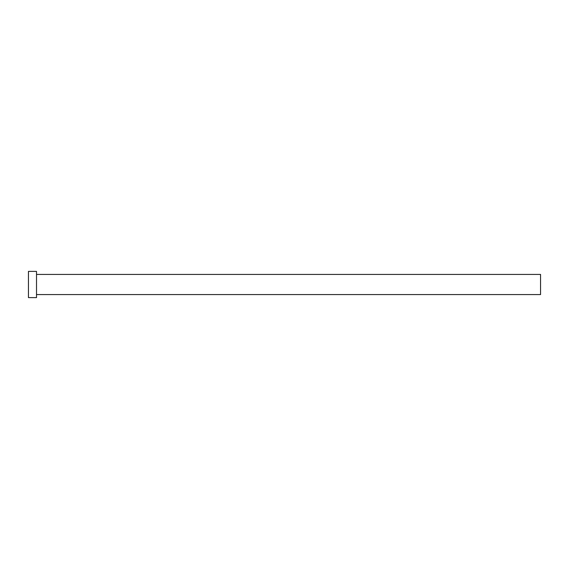 <?xml version="1.0" encoding="UTF-8"?>
<svg xmlns="http://www.w3.org/2000/svg" width="569" height="569" viewBox="0 0 569 569"><rect width="100%" height="100%" fill="white"/><g stroke="black" fill="none" stroke-linecap="round" stroke-linejoin="round"><path stroke-width="0.43" stroke-dasharray="2.85 2.13" d="M540.55 294.578L540.55 274.422M36.516 297.608L36.516 271.392M28.45 297.608L28.45 271.392M36.516 284.5L36.516 274.422L36.516 284.5"/><path stroke-width="0.85" d="M36.516 274.422L540.55 274.422L540.55 294.578L36.516 294.578M36.516 284.5L36.516 297.608L28.45 297.608L28.45 271.392L36.516 271.392L36.516 284.5"/></g></svg>
